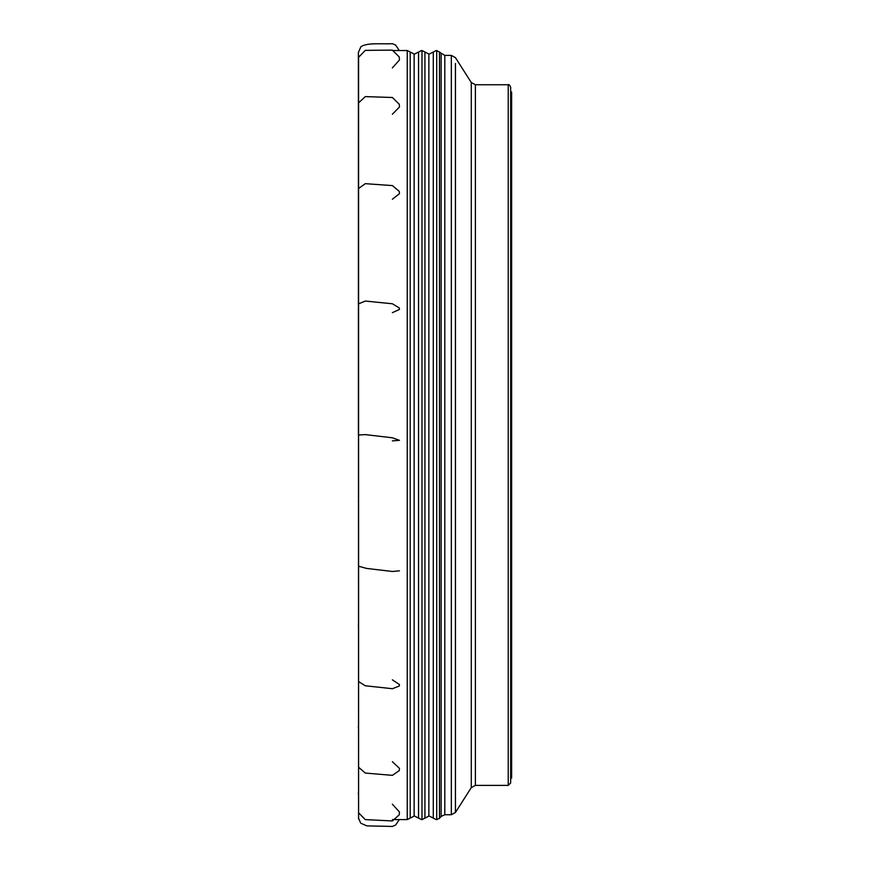<?xml version="1.0" encoding="UTF-8"?>
<svg xmlns="http://www.w3.org/2000/svg" width="870" height="870" viewBox="0 0 870 870"><rect width="100%" height="100%" fill="white"/><g stroke="black" fill="none" stroke-linecap="round" stroke-linejoin="round"><path stroke-width="1.3" d="M508.232 84.749L475.39 84.749L475.39 785.382L508.232 785.382L508.232 84.749C508.83 84.129 509.635 84.934 510.668 87.174L510.668 782.946L510.668 778.084L511.636 778.084L511.636 92.046L510.668 92.046L510.668 772.81M392.381 804.228L399.46 812.014L399.243 814.809L392.381 820.954L365.302 819.616L358.56 812.787L358.581 809.122M392.381 761.718L399.46 768.373L399.243 770.646L392.381 775.355L365.302 773.071L358.56 767.209L358.581 764.219M392.381 679.818L399.46 684.549L399.243 686.017L392.381 688.714L365.302 685.767L358.56 681.569L358.581 679.622M399.45 570.829L392.381 571.481L366.509 568.404L358.56 566.207L358.581 565.533M392.381 440.883L399.46 440.34L392.381 437.795L365.302 434.608L358.56 435.011L358.581 435.696M392.381 312.678L399.46 309.426L399.243 307.915L392.381 303.771L365.302 301.053L358.56 303.837L358.581 305.794M392.381 199.23L399.46 193.673L399.243 191.367L392.381 185.593L365.302 183.668L358.56 188.485L358.581 191.476M392.381 114.231L399.46 107.032L399.243 104.215L392.381 97.494L365.302 96.603L358.56 102.867L358.581 106.542M392.381 67.925L399.46 59.954L399.243 56.963L392.381 50.123L365.302 50.362L358.56 57.322L358.581 61.226M358.375 626.204L358.375 625.03L358.375 626.204M358.375 727.983L358.375 726.504M358.375 794.44L358.375 792.733M358.853 819.268L358.473 818.094M358.375 55.017L358.375 52.57M358.375 794.517L358.375 793.016M358.375 368.76L358.375 369.358M358.375 142.147L358.375 143.648M358.375 75.679L358.375 77.495M358.375 75.603L358.375 77.202M358.375 141.984L358.375 143.104M358.375 243.72L358.375 244.307M358.375 501.359L358.375 500.576M392.381 50.525L407.247 50.525L407.247 819.594L392.381 819.594M455.434 63.445L455.434 812.482L451.334 814.733L451.334 55.397L455.434 57.637L471.279 82.498L471.279 87.913M455.434 812.482L471.279 787.633L471.279 82.498L475.39 84.749M441.133 53.712L441.133 816.419L444.809 814.733L444.809 55.397L436.718 50.525L436.718 819.594L439.48 818.333L439.48 51.798M436.718 50.525L436.718 819.594M424.93 818.104L428.866 816.103L428.866 54.027L421.983 50.525L421.983 819.594L424.93 818.104L424.93 52.026M428.866 816.103L428.866 54.027M436.229 819.594L433.282 818.104L433.282 52.026L429.345 54.027M421.983 50.525L421.983 819.594M410.194 52.026L414.131 54.027L414.131 816.103L410.194 818.104L410.194 52.026L407.247 50.525M414.131 816.103L414.131 54.027M421.493 819.594L418.546 818.104L418.546 52.026L414.609 54.027M508.232 785.382L510.668 782.946M444.809 814.733L451.334 814.733M444.809 55.397L451.334 55.397M441.133 816.419L439.48 818.333M433.282 818.104L429.345 816.103M436.229 50.525L433.282 52.026M410.194 818.104L407.247 819.594M418.546 818.104L414.609 816.103M421.493 50.525L418.546 52.026M471.279 787.633L475.39 785.382M358.462 818.028L360.713 823.183L366.835 825.88L392.381 826.435L395.654 825.01L399.308 819.594M358.581 55.386L358.581 818.67M358.581 814.744L358.375 52.505L360.887 46.752C367.26 42.325 382.158 44.294 392.381 43.696L395.654 45.109L399.265 50.525M358.396 434.619L358.396 54.418L358.396 434.619"/></g></svg>
